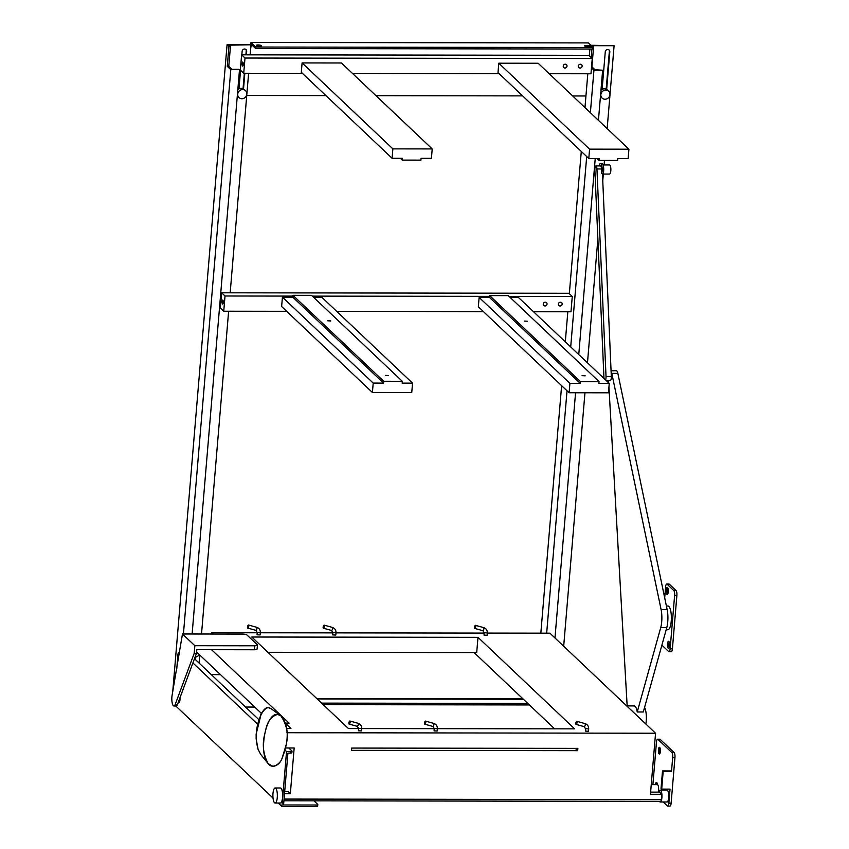 <?xml version="1.0" encoding="UTF-8"?>
<svg xmlns="http://www.w3.org/2000/svg" width="849" height="849" viewBox="0 0 849 849"><rect width="100%" height="100%" fill="white"/><g stroke="black" fill="none" stroke-linecap="round" stroke-linejoin="round"><path stroke-width="1.27" d="M603.087 164.939L609.529 164.95A4.553 1.348 90.1 0 1 609.89 165.12A4.553 1.348 90.1 0 1 610.856 170.129A4.553 1.348 90.1 0 1 609.518 174.056L603.077 174.045M611.068 370.716L616.342 370.726A6.336 1.878 90.1 0 1 617.86 373.39L667.155 609.624A14.253 4.213 90.1 0 1 666.773 627.623L643.287 711.993L637.238 711.982L660.724 627.613A14.253 4.213 -89.9 0 0 661.106 609.614L611.811 373.38A6.336 1.878 -89.9 0 0 611.089 371.331L602.45 173.652L601.686 173.652L601.485 168.962A3.566 1.051 -89.9 0 0 600.445 165.926L595.913 165.926A3.566 1.051 -89.9 0 0 594.862 170.023L603.936 377.582A3.566 1.051 -89.9 0 0 604.01 378.474M601.686 173.652A5.943 1.762 -89.9 0 0 600.922 163.772A5.943 1.762 -89.9 0 0 600.455 163.549A5.943 1.762 -89.9 0 0 599.044 165.926M600.455 163.549L601.962 163.56A5.943 1.762 90.1 0 1 602.44 163.772A5.943 1.762 90.1 0 1 603.713 169.333A5.943 1.762 90.1 0 1 602.514 175.117M605.581 379.959A3.566 1.051 -89.9 0 0 606.027 376.51L596.943 168.951A3.566 1.051 -89.9 0 0 595.913 165.926M611.089 371.331L611.322 376.51A3.566 1.051 90.1 0 1 610.272 380.617L606.271 380.607M247.621 628.037A1.581 0.562 -74.5 0 0 247.717 628.09A1.581 0.562 -74.5 0 0 248.672 626.711A1.581 0.562 -74.5 0 0 248.566 625.034A1.581 0.562 -74.5 0 0 247.643 626.275A1.581 0.562 -74.5 0 0 247.621 628.037M348.992 724.017A1.581 0.562 -74.5 0 0 349.088 724.07A1.581 0.562 -74.5 0 0 350.043 722.69A1.581 0.562 -74.5 0 0 349.926 721.013A1.581 0.562 -74.5 0 0 349.013 722.255A1.581 0.562 -74.5 0 0 348.992 724.017M323.278 628.143A1.581 0.562 -74.5 0 0 323.363 628.196A1.581 0.562 -74.5 0 0 324.329 626.817A1.581 0.562 -74.5 0 0 324.212 625.14A1.581 0.562 -74.5 0 0 323.299 626.382A1.581 0.562 -74.5 0 0 323.278 628.143M424.649 724.123A1.581 0.562 -74.5 0 0 424.733 724.176A1.581 0.562 -74.5 0 0 425.699 722.796A1.581 0.562 -74.5 0 0 425.582 721.119A1.581 0.562 -74.5 0 0 424.659 722.361A1.581 0.562 -74.5 0 0 424.649 724.123M474.58 628.356A1.581 0.562 -74.5 0 0 474.676 628.409A1.581 0.562 -74.5 0 0 475.642 627.029A1.581 0.562 -74.5 0 0 475.525 625.352A1.581 0.562 -74.5 0 0 474.602 626.594A1.581 0.562 -74.5 0 0 474.58 628.356M575.951 724.335A1.581 0.562 -74.5 0 0 576.046 724.388A1.581 0.562 -74.5 0 0 577.002 723.008A1.581 0.562 -74.5 0 0 576.896 721.332A1.581 0.562 -74.5 0 0 575.972 722.573A1.581 0.562 -74.5 0 0 575.951 724.335M487.315 632.961L487.124 635.254L484.036 635.116L484.153 632.696L487.315 632.961C487.379 630.276 486.159 628.493 483.665 627.613L475.525 625.352M361.716 728.622L361.525 730.915L358.437 730.777L358.565 728.357L361.716 728.622C361.78 725.937 360.57 724.165 358.076 723.284L349.926 721.013M336.002 632.749L335.811 635.041L332.723 634.903L332.85 632.484L336.002 632.749C336.066 630.064 334.846 628.281 332.362 627.411L324.212 625.14M588.686 728.941L588.495 731.233L585.396 731.095L585.523 728.675L588.686 728.941C588.739 726.256 587.529 724.473 585.035 723.603L576.896 721.332M437.373 728.729L437.182 731.021L434.094 730.883L434.221 728.463L437.373 728.729C437.437 726.044 436.216 724.261 433.722 723.39L425.582 721.119M260.356 632.643L260.155 634.935L257.067 634.797L257.194 632.378L260.356 632.643C260.41 629.958 259.2 628.175 256.706 627.305L248.566 625.034M285.062 750.187L286.538 751.588L290.326 751.598A2.377 0.616 -175.2 0 0 292.014 751.153A2.377 0.616 -175.2 0 0 291.918 750.962L288.766 747.969M258.669 719.474L194.485 658.707M257.438 724.027L192.914 662.942M176.783 668.683L177.961 654.547A2.377 0.7 90.1 0 1 178.64 652.817A2.377 0.7 90.1 0 1 178.831 652.902L179.553 652.902M313.96 800.851L317.696 804.385A2.377 0.616 -175.2 0 1 317.791 804.587A2.377 0.616 -175.2 0 1 316.104 805.022L283.566 804.979L287.928 753.116L290.199 753.116A2.377 0.616 4.8 0 0 291.886 752.681L292.014 751.153M286.538 751.588L281.932 806.508L315.977 806.55A2.377 0.616 4.8 0 0 317.664 806.104L317.791 804.587M527.77 703.418L321.601 703.121M523.387 699.258L317.208 698.96M182.461 633.98L242.23 634.065A3.958 1.019 -175.2 0 1 247.133 635.137L257.268 644.731A3.958 1.019 -175.2 0 1 257.438 645.06A3.958 1.019 -175.2 0 1 254.615 645.792L254.286 649.761L196.788 649.676L196.48 653.337L177.505 704.415A7.132 2.112 90.1 0 1 176.189 705.975L173.918 705.975A7.132 2.112 90.1 0 1 172.092 702.378A7.132 2.112 90.1 0 1 172.114 695.225L182.461 633.98L194.845 645.707L254.615 645.792M257.438 645.06L257.098 649.018A3.958 1.019 -175.2 0 1 254.286 649.761M608.574 380.617L608.701 382.91M608.935 387.08L627.156 705.922M637.238 711.982A11.875 3.513 -89.9 0 0 634.182 705.922L626.721 705.912M666.401 606.006L667.887 606.006A11.875 3.513 90.1 0 1 671.379 617.892A11.875 3.513 90.1 0 1 667.855 629.756L666.178 629.756M669.277 642.353A2.579 0.764 -89.9 0 0 668.704 644.826A2.579 0.764 -89.9 0 0 669.267 647.331A2.579 0.764 -89.9 0 0 669.277 647.341M668.237 648.275A3.566 1.051 90.1 0 1 667.516 643.818A3.566 1.051 90.1 0 1 668.853 641.462A3.566 1.051 90.1 0 1 669.574 644.847A3.566 1.051 90.1 0 1 668.842 648.233A3.566 1.051 90.1 0 1 668.237 648.275M667.951 593.398A2.579 0.764 -89.9 0 0 667.972 593.409A2.579 0.764 -89.9 0 1 667.399 590.893A2.579 0.764 -89.9 0 1 667.972 588.431M666.932 594.353A3.566 1.051 90.1 0 1 666.21 589.885A3.566 1.051 90.1 0 1 667.547 587.529A3.566 1.051 90.1 0 1 668.269 590.915A3.566 1.051 90.1 0 1 667.537 594.311A3.566 1.051 90.1 0 1 666.932 594.353M666.741 584.027L669.012 584.027A3.958 1.167 90.1 0 1 669.32 584.176L676.08 590.575A3.958 1.167 90.1 0 1 676.886 595.457L672.408 648.848A3.958 1.167 90.1 0 1 671.272 651.735L669.001 651.735A3.958 1.167 -89.9 0 0 670.137 648.838L674.615 595.457A3.958 1.167 -89.9 0 0 673.809 590.575L667.049 584.176A3.958 1.167 -89.9 0 0 666.741 584.027A3.958 1.167 -89.9 0 0 665.605 586.924L664.693 597.813M661.891 645.155A3.958 1.167 -89.9 0 0 661.933 645.187L668.683 651.586A3.958 1.167 -89.9 0 0 669.001 651.735M644.561 707.397A11.875 3.513 90.1 0 1 645.845 724.027M660.469 801.244A2.377 0.7 -89.9 0 0 660.66 801.339A2.377 0.7 -89.9 0 0 661.339 799.599L661.785 794.261L650.44 794.25L655.566 733.228L549.897 633.174L487.305 633.089M195.111 657.02A4.754 4.372 133.4 0 0 199.25 654.526M281.932 806.508L278.27 803.048M273.028 798.071L175.754 705.975M529.394 704.946L323.214 704.649M179.967 697.772A3.958 1.167 90.1 0 1 178.831 702.813L178.099 702.813M194.845 645.707L194.209 653.337L175.234 704.415A7.132 2.112 90.1 0 1 173.918 705.975M194.209 653.337L196.48 653.337M651.247 784.614L657.349 784.625A4.351 1.284 90.1 0 1 658.537 787.363A4.351 1.284 90.1 0 1 658.23 792.128M211.539 649.697L289.095 723.136L285.317 723.125L290.942 728.463L286.431 728.453M261.322 713.298L196.586 652.011M577.681 750.665L577.872 748.372L351.666 748.065L351.475 750.346L577.681 750.665L575.261 748.372M437.384 728.665L574.646 728.856L477.987 637.334L476.703 652.584L267.913 652.297M284.511 793.73L290.326 793.741L294.168 747.98L285.71 747.969M245.541 707.047L254.732 707.058M211.305 674.626L220.496 674.647M179.447 653.486L178.831 652.902M275.129 787.989L280.425 787.999A7.524 2.229 90.1 0 1 281.03 788.275A7.524 2.229 90.1 0 1 282.621 796.542A7.524 2.229 90.1 0 1 280.414 803.048L275.108 803.037A7.524 2.229 90.1 0 1 272.9 795.513A7.524 2.229 90.1 0 1 275.129 787.989A7.524 2.229 90.1 0 1 275.734 788.265A7.524 2.229 90.1 0 1 277.326 796.542A7.524 2.229 90.1 0 1 275.108 803.037M290.326 793.741L288.076 791.608L284.691 791.608M268.082 763.548L260.622 754.294L258.054 749.221C254.923 737.802 255.878 726.383 260.93 714.975C263.636 710.008 266.162 707.588 268.507 707.716L271.022 708.65M260.93 714.975L256.143 734.077L256.154 738.81L258.054 749.221M277.411 714.455C266.671 718.052 266.236 728.782 264.23 736.263C262.245 745.921 263.551 755.048 268.157 763.633L268.167 763.644C272.731 770.117 281.125 762.678 282.165 758.083L286.23 744.562C288.671 734.003 286.813 724.346 280.637 715.569L277.411 714.455C266.671 718.052 266.236 728.782 264.23 736.263C262.245 745.921 263.551 755.048 268.157 763.633L268.167 763.644C272.731 770.117 281.125 762.678 282.165 758.083L286.23 744.562C288.671 734.003 286.813 724.346 280.637 715.569L277.411 714.455M655.566 733.228L286.93 732.719M358.543 728.559L348.44 728.538L251.782 637.015L477.987 637.334M434.2 728.665L361.727 728.559M484.121 633.089L335.992 632.876M332.819 632.876L260.346 632.77M257.162 632.77L211.719 632.707L211.613 634.023M213.11 634.023L211.719 632.707M554.62 728.824L474.092 652.584M661.785 794.261L659.535 792.128L650.621 792.117M659.397 801.339A5.943 1.762 -89.9 0 0 659.726 801.774A5.943 1.762 -89.9 0 0 660.193 801.997A5.943 1.762 -89.9 0 0 661.955 796.054A5.943 1.762 -89.9 0 0 660.214 790.111A5.943 1.762 -89.9 0 0 658.888 792.128M660.214 790.111L667.017 790.122A5.943 1.762 90.1 0 1 668.768 796.065A5.943 1.762 90.1 0 1 667.006 802.008L660.193 801.997M671.495 771.582L663.175 771.571L662.507 770.924L670.827 770.934L671.495 771.582L672.684 757.467A3.958 1.167 -89.9 0 0 671.877 752.585L657.911 739.362A3.958 1.167 -89.9 0 0 657.593 739.214A3.958 1.167 -89.9 0 0 656.468 742.111L652.892 784.614M663.175 771.571L661.7 789.103L661.031 788.466L662.507 770.924M661.7 789.103L670.031 789.124L668.842 803.228A3.958 1.167 -89.9 0 1 667.707 806.125A3.958 1.167 -89.9 0 1 667.399 805.977L663.196 801.997M660.055 748.107A2.579 0.764 -89.9 0 0 659.397 750.484A2.579 0.764 -89.9 0 0 659.949 753.127A2.579 0.764 -89.9 0 0 660.044 753.201M659.121 753.891A3.364 0.998 90.1 0 1 658.442 749.678A3.364 0.998 90.1 0 1 659.705 747.449A3.364 0.998 90.1 0 1 660.395 750.654A3.364 0.998 90.1 0 1 659.705 753.848A3.364 0.998 90.1 0 1 659.121 753.891M657.105 783.181A2.579 0.764 -89.9 0 0 656.521 784.625M655.513 784.625A3.364 0.998 90.1 0 1 656.765 782.534A3.364 0.998 90.1 0 1 657.391 784.625M657.593 739.214L659.864 739.224A3.958 1.167 90.1 0 1 660.182 739.362L674.148 752.596A3.958 1.167 90.1 0 1 674.955 757.467L671.113 803.228A3.958 1.167 90.1 0 1 669.978 806.125L667.707 806.125M245.892 54.845L246.221 50.876A2.377 2.186 133.4 0 0 245.796 49.38M241.838 54.835L242.135 51.301A2.377 2.186 -46.6 0 1 246.04 49.582A2.377 2.186 -46.6 0 1 246.677 51.301L246.38 54.845M238.972 88.901L240.543 70.276M244.83 73.29L243.514 88.912M243.047 88.667L244.342 73.29M602.111 89.41L605.273 51.81A2.377 2.186 -46.6 0 1 609.179 50.08A2.377 2.186 -46.6 0 1 609.815 51.81L606.653 89.421M606.186 89.166L609.359 51.386A2.377 2.186 133.4 0 0 608.935 49.889M195.811 656.946L195.578 659.737M195.132 659.312L195.323 657.009M522.984 698.876L316.804 698.578M546.671 633.174L567.026 390.773M570.708 346.944L586.691 156.556M590.373 112.715L593.95 70.202L591.466 67.856M591.18 57.509L591.891 49.03M591 46.005L591.849 46.812M540.834 633.163L561.624 385.658M565.296 341.818L567.832 311.732M569.339 293.712L581.289 151.43M584.972 107.6L587.805 73.767M589.323 55.747L589.885 49.03M563.683 646.227L584.961 392.779M587.476 362.82L597.876 238.993M602.758 180.837L603.331 174.056M604.095 164.939L604.477 160.387M607.152 128.592L614.103 45.719L590.872 45.262M592.729 47.013L593.578 47.024L592.167 45.687L614.103 45.719M598.439 120.346L602.641 70.223L593.95 70.202M554.97 637.981L575.558 392.769M578.763 354.574L595.234 158.54M593.578 47.024L591.912 66.848L595.011 69.777L602.641 70.223M239.057 69.289L230.801 69.703L227.256 66.339L228.774 66.339L231.873 69.278L239.057 69.289M227.256 66.339L228.922 46.504L230.44 46.515L228.774 66.339M230.44 46.515L229.028 45.177L250.519 44.785L227.065 44.753L228.922 46.504M172.74 691.627L227.065 44.753M183.426 633.98L230.801 69.703M192.118 633.991L239.503 69.714M199.09 663.058L199.759 655.014M201.521 634.001L228.625 311.254M230.175 292.809L248.608 73.301M250.158 54.845L250.964 45.209M608.669 91.204A4.754 4.372 133.4 0 0 602.228 91.65A4.754 4.372 133.4 0 0 605.019 99.237A4.754 4.372 133.4 0 0 608.669 91.204L607.322 89.93A4.754 4.372 133.4 0 0 600.965 90.281M600.445 96.457A4.754 4.372 133.4 0 0 600.784 96.828L602.132 98.113M245.531 90.694A4.754 4.372 133.4 0 0 239.089 91.14A4.754 4.372 133.4 0 0 241.88 98.728A4.754 4.372 133.4 0 0 245.531 90.694L244.183 89.421A4.754 4.372 133.4 0 0 237.826 89.782M237.306 95.948A4.754 4.372 133.4 0 0 237.646 96.319L238.993 97.603M589.875 49.221L588.378 49.03M255.698 48.563L593.111 49.03L592.517 46.812L587.975 46.812A2.579 0.658 -175.2 0 1 584.674 45.899A2.579 0.658 -175.2 0 1 586.51 45.421L591.053 45.432L588.399 42.917L250.986 42.45L255.825 47.035L255.698 48.563L251.304 44.403L250.667 48.754M591.053 45.432L590.936 46.812M256.44 45.655A2.579 0.658 -175.2 0 1 256.334 45.443A2.579 0.658 -175.2 0 1 258.956 44.997A2.579 0.658 -175.2 0 1 261.471 45.867A2.579 0.658 -175.2 0 1 259.242 46.345A2.579 0.658 -175.2 0 1 256.44 45.655M250.763 45.018L250.986 42.45M585.948 95.979L572.682 95.958M522.623 95.884L375.98 95.682M325.92 95.608L246.741 95.502M593.239 47.512L255.825 47.035M221.642 292.799L225.017 295.993L223.733 311.254L220.358 308.049L221.642 292.799L568.894 293.287L572.268 296.481L570.984 311.732L533.469 311.679M222.523 303.931A1.985 0.584 -89.9 0 0 222.682 304.006A1.985 0.584 -89.9 0 0 223.276 302.021A1.985 0.584 -89.9 0 0 222.693 300.047A1.985 0.584 -89.9 0 0 222.109 301.756A1.985 0.584 -89.9 0 0 222.523 303.931M223.733 311.254L286.718 311.339M336.766 311.413L483.421 311.615M509.06 296.397L572.268 296.481M510.185 297.458L518.463 297.479L609.242 383.43L598.885 383.419L599.033 381.583L580.429 381.562L580.27 383.387L569.902 383.377L569.117 392.758L608.457 392.811L609.242 383.43M569.117 392.758L478.337 306.797L479.123 297.415L489.491 297.437L489.576 296.365L312.358 296.121M313.493 297.192L321.76 297.203L412.55 383.154L402.182 383.143L402.33 381.307L383.727 381.286L383.568 383.111L373.21 383.101L372.414 392.482L411.754 392.535L412.55 383.154M372.414 392.482L281.635 306.521L282.42 297.139L292.788 297.161L292.884 296.089L225.017 295.993M560.117 306.001A1.985 1.825 133.4 0 0 561.645 302.658A1.985 1.825 133.4 0 0 558.96 302.838A1.985 1.825 133.4 0 0 560.117 306.001M544.994 305.98A1.985 1.825 133.4 0 0 546.512 302.637A1.985 1.825 133.4 0 0 543.827 302.817A1.985 1.825 133.4 0 0 544.994 305.98M585.163 375.82L582.074 375.683L585.163 375.82M388.46 375.545L385.372 375.407L388.46 375.545M527.494 321.209L524.406 321.081L527.494 321.209M330.792 320.943L327.703 320.805L330.792 320.943M479.123 297.415L569.902 383.377M489.491 297.437L580.27 383.387M599.033 381.583L508.254 295.632L489.64 295.601L489.576 296.365M489.64 295.601L580.429 381.562M282.42 297.139L373.21 383.101M292.788 297.161L383.568 383.111M402.33 381.307L311.551 295.356L292.947 295.325L292.884 296.089M292.947 295.325L383.727 381.286M241.615 54.835L245 58.04L243.716 73.29L240.341 70.085L241.615 54.835L588.877 55.323L592.252 58.517L590.968 73.778L549.186 73.714M352.484 73.439L499.138 73.651M243.716 73.29L302.435 73.375M245 58.04L592.252 58.517M431.43 158.307L432.215 148.925L392.875 148.872L392.089 158.254L402.447 158.275L402.299 160.1L420.913 160.132L421.062 158.296L431.43 158.307M392.089 158.254L301.31 72.303L302.095 62.922L341.436 62.975L432.215 148.925M302.095 62.922L392.875 148.872M400.357 158.264L402.299 160.1M617.605 160.408L617.764 158.572L628.122 158.583L628.918 149.201L589.577 149.148L588.792 158.53L599.15 158.551L599.001 160.376L617.605 160.408M588.792 158.53L498.002 72.579L498.798 63.197L538.139 63.251L628.918 149.201M498.798 63.197L589.577 149.148M597.059 158.54L599.001 160.376M242.506 65.967A1.985 0.584 -89.9 0 0 242.665 66.042A1.985 0.584 -89.9 0 0 243.26 64.068A1.985 0.584 -89.9 0 0 242.676 62.083A1.985 0.584 -89.9 0 0 242.092 63.792A1.985 0.584 -89.9 0 0 242.506 65.967M564.967 68.016A1.985 1.825 133.4 0 0 566.495 64.673A1.985 1.825 133.4 0 0 563.81 64.853A1.985 1.825 133.4 0 0 564.967 68.016M580.1 68.037A1.985 1.825 133.4 0 0 581.629 64.694A1.985 1.825 133.4 0 0 578.944 64.874A1.985 1.825 133.4 0 0 580.1 68.037M267.976 763.41C258.298 752.617 265.833 713.096 277.315 714.391L280.403 715.41M601.485 168.962L596.943 168.951M611.322 376.51L606.027 376.51M255.761 630.298A1.581 0.562 -74.5 0 0 255.857 630.351A1.581 0.562 -74.5 0 0 256.812 628.971A1.581 0.562 -74.5 0 0 256.706 627.305M357.132 726.277A1.581 0.562 -74.5 0 0 357.227 726.33A1.581 0.562 -74.5 0 0 358.182 724.95A1.581 0.562 -74.5 0 0 358.076 723.284M331.418 630.404A1.581 0.562 -74.5 0 0 331.513 630.457A1.581 0.562 -74.5 0 0 332.468 629.077A1.581 0.562 -74.5 0 0 332.362 627.411M432.788 726.383A1.581 0.562 -74.5 0 0 432.873 726.436A1.581 0.562 -74.5 0 0 433.839 725.057A1.581 0.562 -74.5 0 0 433.722 723.39M482.731 630.616A1.581 0.562 -74.5 0 0 482.816 630.669A1.581 0.562 -74.5 0 0 483.781 629.289A1.581 0.562 -74.5 0 0 483.665 627.613M584.091 726.595A1.581 0.562 -74.5 0 0 584.186 726.648A1.581 0.562 -74.5 0 0 585.152 725.269A1.581 0.562 -74.5 0 0 585.035 723.603M290.326 751.598L290.199 753.116M316.104 805.022L315.977 806.55M617.86 373.39L611.811 373.38M667.155 609.624L661.106 609.614M666.773 627.623L660.724 627.613M676.08 590.575L673.809 590.575M676.886 595.457L674.615 595.457M672.408 648.848L670.137 648.838M669.32 584.176L667.049 584.176M175.234 704.415L177.505 704.415M661.339 799.599L284.065 799.068M674.148 752.596L671.877 752.585M674.955 757.467L672.684 757.467M671.113 803.228L668.842 803.228M660.182 739.362L657.911 739.362M586.51 45.421L586.404 46.674M257.194 632.378L255.857 630.351L247.717 628.09M358.565 728.357L357.227 726.33L349.088 724.07M332.85 632.484L331.513 630.457L323.363 628.196M434.221 728.463L432.873 726.436L424.733 724.176M484.153 632.696L482.816 630.669L474.676 628.409M585.523 728.675L584.186 726.648L576.046 724.388M178.64 652.817L179.564 652.817M260.685 714.497C266.183 705.657 268.04 707.259 270.873 708.544L280.52 715.495M260.622 754.294L257.863 748.892M268.157 763.633L273.102 766.435C276.912 765.713 279.692 763.495 281.443 759.759C290.146 739.383 288.289 723.773 280.616 715.558M660.66 801.339L283.916 800.809"/></g></svg>

